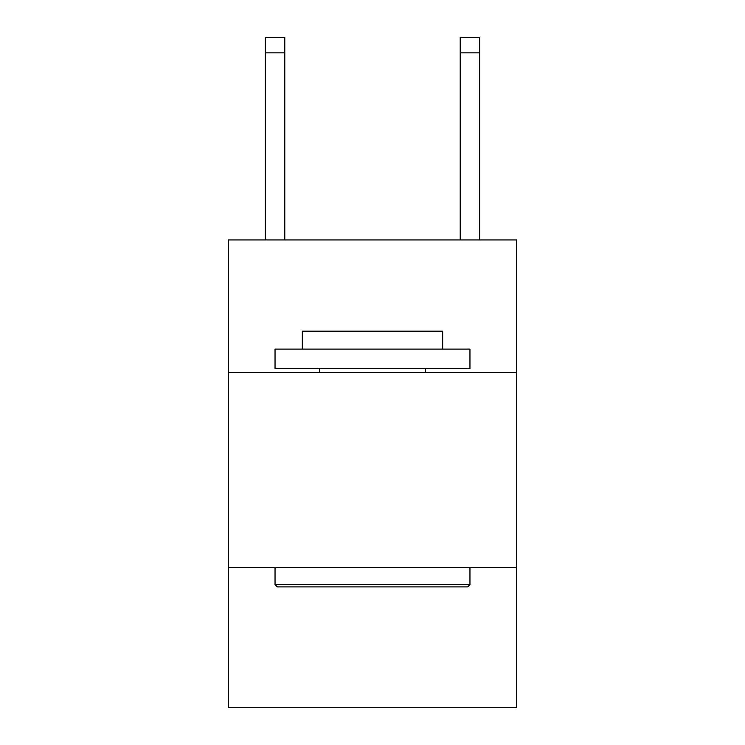 <?xml version="1.0" encoding="UTF-8"?>
<svg xmlns="http://www.w3.org/2000/svg" width="745" height="745" viewBox="0 0 745 745"><rect width="100%" height="100%" fill="white"/><g stroke="black" fill="none" stroke-linecap="round" stroke-linejoin="round"><path stroke-width="1.12" d="M516.732 372.5L516.732 239.955L228.268 239.955L228.268 372.5L516.732 372.5L516.732 707.75L228.268 707.75L228.268 372.5M516.732 567.411L228.268 567.411M277.382 586.902L275.045 584.564L469.955 584.564L467.618 586.902L277.382 586.902M469.955 349.107L469.955 368.598L275.045 368.598L275.045 349.107L469.955 349.107M302.33 349.107L302.33 331.18L442.67 331.18L442.67 349.107M469.955 567.411L469.955 584.564M275.045 567.411L275.045 584.564M425.516 368.598L425.516 372.5M319.484 368.598L319.484 372.5M284.786 239.955L284.786 52.839L265.295 52.839L265.295 37.25L284.786 37.25L284.786 52.839M265.295 239.955L265.295 52.839M460.214 239.955L460.214 37.25L479.706 37.25L479.706 239.955M460.214 37.25L479.706 37.25L460.214 37.25M460.214 52.839L479.706 52.839"/></g></svg>
